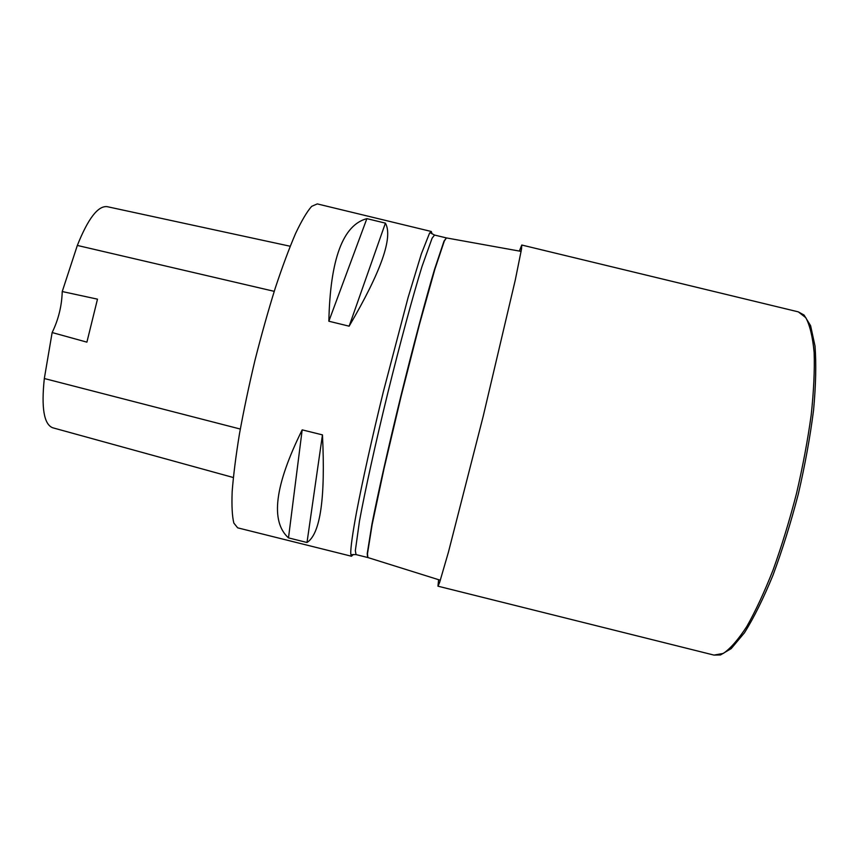 <?xml version="1.0" encoding="UTF-8"?>
<svg xmlns="http://www.w3.org/2000/svg" width="859" height="859" viewBox="0 0 859 859"><rect width="100%" height="100%" fill="white"/><g stroke="black" fill="none" stroke-linecap="round" stroke-linejoin="round"><path stroke-width="1.29" d="M353.307 554.484L351.514 556.245L350.73 553.948C350.59 547.956 352.523 533.783 356.571 511.975C362.434 481.244 372.14 437.499 383.307 391.876L408.111 297.461L421.339 253.92L429.543 233.176L431.293 231.49L432.077 233.884M431.293 231.49L317.261 203.905L311.667 206.353C307.082 211.507 301.713 220.548 295.593 233.455C289.129 248.519 282.353 266.741 275.267 288.098C268.18 310.861 261.404 334.946 254.962 360.351C248.906 385.852 243.741 410.334 239.478 433.784C235.86 456 233.423 475.274 232.166 491.627C231.608 505.908 232.177 516.399 233.852 523.099L237.675 527.845L351.514 556.245M307.007 542.501L288.495 537.884C270.145 521.402 274.708 485.399 302.175 429.865L322.458 434.879C325.529 498.027 320.386 533.901 307.007 542.501L322.458 434.879M349.141 326.184L328.847 321.223C330.232 259.171 342.913 224.972 366.868 218.648L385.412 223.136C393.229 237.181 381.138 271.53 349.141 326.184L385.412 223.136M290.17 246.243L107.117 206.654C98.001 205.645 88.08 218.573 77.331 245.438L62.235 291.545L97.486 299.157L86.899 342.15L52.141 332.551L44.324 378.518C41.2 407.907 43.97 424.314 52.635 427.75L233.315 477.518M52.141 332.551C58.444 319.623 61.805 305.954 62.235 291.545M288.495 537.884L302.175 429.865M328.847 321.223L366.868 218.648M438.616 579.707L437.961 586.182L439.572 582.606L448.419 552.197L483.166 416.411L515.293 279.98L521.542 248.938L521.778 245.03L519.362 251.075M350.73 553.948L351.428 554.667L356.034 554.592L367.62 557.491L367.233 553.636L371.947 524.14C377.831 494.022 388.526 446.519 400.852 396.192C413.254 345.876 425.785 298.835 434.525 269.415L444.017 241.089L446.422 237.922L444.318 241.025L434.869 269.221L419.471 324.358L401.121 396.257L384.059 468.477L372.162 524.473L367.469 553.84L367.888 557.555L440.356 580.244M356.034 554.592L355.336 550.673L359.481 521.037C365.021 490.843 375.49 443.298 387.796 392.982C400.208 342.687 412.964 295.711 422.037 266.387L432.098 238.211L434.536 235.055L446.143 237.857M77.331 245.438L274.236 291.341M44.324 378.518L240.305 429.049M437.961 586.182L713.979 655.095L723.31 653.42C730.461 648.577 738.289 639.59 746.825 626.458C755.587 610.996 764.381 592.087 773.175 569.742C781.765 545.819 789.55 520.371 796.529 493.399C802.843 466.254 807.739 440.098 811.207 414.929C813.763 391.049 814.74 370.218 814.139 352.448C812.668 336.868 809.887 325.271 805.796 317.669L798.301 311.86L521.778 245.03M446.422 237.922L521.145 251.397M429.543 233.176L430.488 232.853L434.536 235.055M713.979 655.095L720.497 654.955L731.202 648.609L744.485 632.75C753.891 617.728 763.383 598.573 772.96 575.294C782.313 550.082 790.763 522.991 798.322 494.011C805.066 464.837 810.144 436.898 813.559 410.205C815.878 385.111 816.361 363.711 815.008 345.994L810.606 325.711L804.067 315.049L798.301 311.86"/></g></svg>
